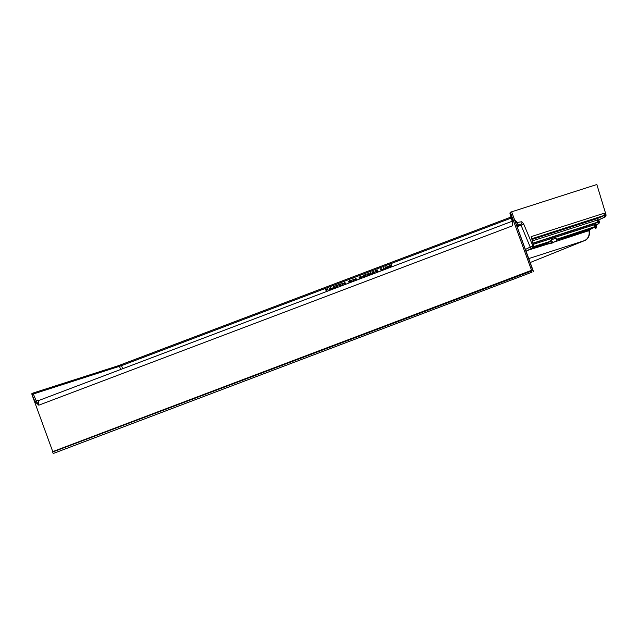 <?xml version="1.0" encoding="UTF-8"?>
<svg xmlns="http://www.w3.org/2000/svg" width="638" height="638" viewBox="0 0 638 638"><rect width="100%" height="100%" fill="white"/><g stroke="black" fill="none" stroke-linecap="round" stroke-linejoin="round"><path stroke-width="0.96" d="M594.887 223.946A1.858 0.782 -114.7 0 0 594.775 223.643L595.996 224.975L598.348 223.906A1.858 1.747 -113 0 0 599.21 221.633L597.359 218.571L605.621 214.886A1.858 1.747 72.2 0 1 604.768 217.079L604.577 217.167A1.858 0.782 -114.7 0 0 604.537 215.317L531.845 238.748M514.132 219.416L517.266 222.447L521.836 221.729L523.599 223.802L532.746 245.606L533.559 245.478L531.167 236.626L604.074 213.259A2.265 2.129 72.2 0 1 603.038 215.939L597.335 218.555L532.028 239.481M596.123 226.299L596.179 226.466A1.858 1.747 59.8 0 1 595.342 228.723L595.182 228.811A1.858 0.782 -116.6 0 0 595.182 228.811A1.858 0.782 -116.6 0 0 595.126 226.969L596.091 226.235L556.527 239.314M533.264 244.346L594.496 224.728A2.265 2.129 72.2 0 1 593.484 227.479L589.145 229.959M589.121 229.967L589.528 229.225A0.566 0.566 33.1 0 0 589.305 229.425L589.289 229.425M583.315 241.108L530.186 262.537L583.371 241.092A8.477 2.847 -112 0 1 583.315 241.108L584.264 240.693A8.477 7.975 -108.5 0 0 588.834 230.685L556.041 241.435M528.75 258.597L584.264 240.693M512.338 221.211L512.346 225.86L513.008 220.923L510.735 213.275L531.558 270.305L52.763 451.616L31.94 394.587L35.13 401.892L38.79 405.186L36.422 401.382L33.32 393.989L121.475 365.654L511.349 218.021M513.008 220.923L512.322 221.155L512.346 225.86L38.79 405.186L38.416 400.648A1.132 1.069 72.2 0 1 38.392 400.656L38.392 400.656A1.132 1.069 72.2 0 1 37.068 400.01L36.422 401.382L35.13 401.892M121.459 364.577L511.046 217.048L118.086 365.805L119.442 366.395L120.694 369.49M391.445 264.682L390.289 265.799L391.652 265.28L390.392 266.086L390.544 266.517L392.011 266.285L389.914 267.075L389.347 265.48L391.445 264.682L390.289 265.799M385.735 266.851L387.744 267.274L387.378 266.221L388.103 265.95L388.67 267.545L385.958 267.386L386.333 268.439L385.599 268.71L385.033 267.115L385.735 266.851M383.837 267.569L384.395 269.164L383.669 269.443L383.103 267.84L383.837 267.569L384.395 269.164L383.661 269.443M381.205 268.558L381.668 269.874L382.808 269.77L381.046 270.44L380.471 268.837L381.205 268.558L381.668 269.874M377.568 269.938L376.412 271.054L377.768 270.536L376.516 271.341L376.667 271.772L378.127 271.541L376.037 272.33L375.471 270.735L377.568 269.938L376.412 271.054M373.405 271.549L374.825 272.266L372.584 273.638L372.018 272.043L373.405 271.549L374.825 272.266L372.584 273.638M370.822 272.498L371.38 274.093L370.654 274.372L370.088 272.777L370.822 272.498M369.211 273.622L368.62 273.415L369.219 273.622L368.612 274.316L369.801 274.699L367.799 274.659L368.046 275.361L367.313 275.64L366.746 274.037L369.211 273.622L368.604 274.316L369.793 274.699L369.019 274.994M365.813 274.707L363.006 276.358L366.172 275.768L364.609 276.709L362.272 276.637L364.027 275.018L365.813 274.707L363.006 276.358L364.521 276.413L363.006 276.358M359.928 276.573L361.116 276.413L359.76 277.083L361.555 277.347L360.542 278.248L359.194 278.375L360.829 277.642L359.034 277.37L361.108 276.413L359.76 277.083L361.547 277.347L360.542 278.248M353.564 279.029L355.581 279.46L355.206 278.407L355.94 278.128L356.506 279.731L353.795 279.564L354.162 280.616L353.428 280.895L352.87 279.292L355.581 279.46M350.86 280.138L352.08 280.505L350.406 282.084L348.109 282.004L349.807 280.409L351.291 280.122L352.08 280.505L350.406 282.084M342.542 283.208L344.552 283.631L344.185 282.578L344.911 282.307L345.477 283.902L342.766 283.743L343.14 284.787L342.415 285.066L341.84 283.463L344.552 283.631M340.796 283.862L339.639 284.979L341.003 284.46L339.743 285.266L339.894 285.696L341.362 285.465L339.264 286.255L338.698 284.66L340.796 283.862M337.805 284.995L337.231 285.537L337.693 286.853L336.96 287.132L336.497 285.816L335.732 285.784L337.805 284.995M333.841 286.454L335.022 286.295L333.666 286.964L335.46 287.228L334.448 288.129L333.1 288.256L334.735 287.523L332.94 287.252L333.841 286.454L335.022 286.295L333.674 286.964L335.46 287.228L333.961 288.272M330.564 287.738L332.605 288.783L328.889 290.186L329.79 288.033L330.564 287.738L332.605 288.783L331.824 289.078M327.605 288.862L326.536 289.588L327.916 289.74L326.744 290.186L326.999 290.904L326.273 291.183L325.699 289.58L327.709 289.15L326.64 289.899M510.735 213.275L510.711 212.111L596.841 184.51L510.663 212.127L596.801 184.526M531.996 272.203L53.201 453.514L531.996 272.203L531.558 270.305M52.763 451.983L531.566 271.03M53.201 453.514L52.771 452.342M31.916 393.423L31.94 394.587M512.186 213.307L533.312 271.796M516.764 221.936A2.265 0.933 153.1 0 1 515.767 223.045M606.028 214.799L596.841 184.51L606.028 214.799L604.984 217.04L598.747 219.903M512.466 222.168L510.017 213.515M598.739 219.887L599.345 221.609L598.221 223.954A1.858 1.747 -107.8 0 0 599.05 221.697L599.345 221.609M594.831 223.826A1.858 1.109 -113.8 0 0 594.768 223.651L597.854 222.223A1.858 0.782 -114.7 0 1 597.894 224.074L598.093 223.994A1.858 1.747 72.2 0 0 598.923 221.737L532.961 243.134M589.289 230.908L588.643 229.919L556.695 240.151M588.643 229.919L589.225 229.863L588.643 229.919A0.566 0.534 72.2 0 1 588.914 229.265L589.528 229.225M553.29 242.392L548.688 243.868L552.548 242.217L551.32 239.848L550.155 241.363L533.535 246.683M556.83 240.925L549.103 243.82L553.21 242.775M604.529 215.301L597.335 218.555M532.387 240.885L597.272 220.094L598.899 221.673L594.752 223.587L533.009 243.333M523.599 223.802A2.265 0.55 157.2 0 1 521.063 225.222L520.552 224.504L516.533 225.134M589.265 229.895L596.474 226.331L596.004 224.959M598.611 219.887L604.577 217.167M598.747 219.887L605.031 217A1.858 1.802 -104.2 0 0 605.933 214.799M548.959 243.588L548.481 242.225L548.249 242.863L532.762 247.823M605.031 217L604.999 217.008A1.858 1.747 -107.8 0 0 605.853 214.815L605.621 214.886M595.852 224.927L596.347 226.362A1.858 1.747 59.8 0 1 595.637 228.556L595.637 228.556A1.858 1.747 59.8 0 1 595.557 228.603M556.264 238.891L556.288 238.253L556.264 238.891L556.288 238.253L551.304 239.705L550.969 240.486M556.145 238.827L556.663 241.204L553.274 242.36M597.272 220.094A2.265 2.129 72.2 0 1 596.259 222.845L594.704 223.563M525.425 249.482L530.21 247.026A2.265 0.821 -117.2 0 0 531.701 248.286L532.355 248.07A2.265 0.909 62.7 0 0 532.403 248.054L526.087 251.316L532.355 248.07A2.265 2.129 -107.8 0 0 533.392 245.399L531.629 237.902M533.559 245.478A2.265 2.265 0 0 1 532.403 248.054L532.403 248.054A2.265 0.909 62.7 0 0 532.459 248.015M121.483 364.577L121.475 365.654L121.435 364.593M119.434 366.395L118.07 365.813L121.403 364.601M553.425 242.249L556.671 241.204L556.32 238.277M548.552 242.663L548.656 243.788L528.471 250.088M327.812 289.453L326.744 290.186L326.999 290.904M326.991 290.904L326.265 291.183M331.409 288.862L328.889 290.186M331.042 288.671L330.332 288.312L330.013 289.062L331.042 288.671M330.332 288.312L330.013 289.062M333.65 287.874L334.352 287.842L333.65 287.874M334.448 288.129L333.953 288.28M334.567 286.685L333.945 286.741M336.497 285.816L335.827 286.071M337.797 284.995L337.231 285.537L337.693 286.853L336.96 287.132M341.25 285.178L339.264 286.263M341.003 284.46L339.743 285.266L339.894 285.696M340.788 283.862L339.639 284.979M342.766 283.743L343.14 284.787L342.407 285.066M344.911 282.307L345.477 283.902L344.775 284.173M349.895 280.696L348.834 281.733L349.441 281.988L351.347 280.776L349.895 280.696L348.842 281.733L350.302 281.797L349.449 281.988M353.795 279.564L354.162 280.616L353.428 280.895M355.94 278.128L356.506 279.731M356.498 279.731L355.805 279.994M359.744 277.993L360.446 277.961L359.744 277.993M360.039 276.86L360.661 276.804M365.598 275.744L363.812 276.948M365.375 275.098L364.123 275.313M367.879 274.635L368.038 275.361L367.313 275.64M367.783 273.973L368.485 273.893L367.695 274.372M370.814 272.498L371.38 274.101L370.646 274.372M373.996 272.115L374.825 272.266L373.996 272.115M372.847 272.051L373.581 271.963L372.975 272.402M374.083 272.538L373.07 272.665L373.214 273.08L374.083 272.538L373.07 272.665L373.214 273.072M374.091 272.53L373.222 272.609M378.023 271.254L376.037 272.33M377.768 270.536L376.508 271.341L376.659 271.772M382.704 269.483L381.038 270.44M385.958 267.386L386.333 268.439M386.325 268.439L385.599 268.71M388.103 265.95L388.67 267.553L387.968 267.816M385.727 266.851L387.744 267.274M391.899 265.998L389.914 267.075M391.652 265.28L390.392 266.086L390.544 266.517M604.074 213.259L605.558 214.703M594.496 224.728L596.091 226.235M122.727 368.724L121.475 365.654M556.591 239.625L588.914 229.265M510.711 212.111L510.671 212.119A1.085 1.021 -107.8 0 0 510.663 212.127A1.085 1.021 -107.8 0 0 510.025 213.467M38.519 400.616L37.068 400.01M595.055 226.801L589.408 229.393M517.107 226.721L521.063 225.222L530.21 247.026A2.265 0.55 -22.8 0 0 532.746 245.606A2.265 2.129 -107.8 0 1 531.701 248.286L526.047 251.189M533.384 247.058L548.481 242.225L551.256 240.494L552.396 242.568L556.663 241.204M516.812 225.916L520.552 224.504A2.265 2.129 81 0 0 521.836 221.729M517.266 222.447A2.265 2.129 81 0 1 516.469 224.959M595.182 228.811L596.474 226.331M556.28 238.118L551.304 239.705M510.639 213.299L510.671 212.119L509.961 213.531L510.639 213.299M31.956 393.407A1.085 1.021 72.2 0 1 32.052 393.367L32.028 394.547L33.32 394.037M118.166 365.781L32.052 393.367A1.085 1.021 72.2 0 1 33.32 393.989M548.648 242.344L550.323 241.483M38.264 400.688L512.33 221.187M583.371 241.092L585.317 240.223C585.174 240.446 590.302 238.165 589.472 230.725L589.305 229.425M533.535 271.708L511.804 212.191"/></g></svg>
